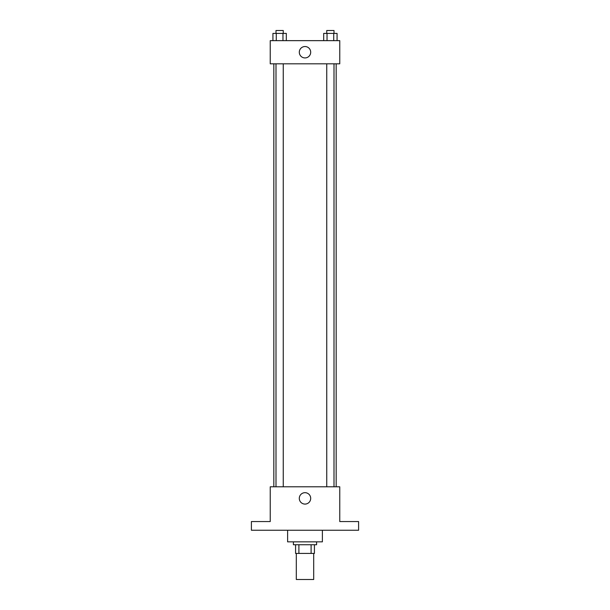 <?xml version="1.0" encoding="UTF-8"?>
<svg xmlns="http://www.w3.org/2000/svg" width="610" height="610" viewBox="0 0 610 610"><rect width="100%" height="100%" fill="white"/><g stroke="black" fill="none" stroke-linecap="round" stroke-linejoin="round"><path stroke-width="0.91" d="M296.308 553.422L296.308 579.5L313.692 579.5L313.692 553.422M311.1 544.738L311.1 553.422L295.583 553.422L295.583 544.738M311.1 553.422L314.417 553.422L314.417 544.738L314.417 553.422M316.59 541.84L316.59 544.738L293.41 544.738L293.41 541.84M298.9 544.738L298.9 553.422M287.615 530.25L287.615 541.84L322.385 541.84L322.385 530.25M358.596 530.25L251.404 530.25L251.404 521.558L270.238 521.558L270.238 486.795L339.762 486.795L339.762 521.558L358.596 521.558L358.596 530.25M310.696 498.378A5.696 5.696 0 0 1 302.148 503.319A5.696 5.696 0 0 1 302.148 493.444A5.696 5.696 0 0 1 310.696 498.378M336.171 63.814L336.171 486.795M326.754 486.795L326.754 63.814M283.246 63.814L283.246 486.795M339.762 63.814L270.238 63.814L270.238 40.641L339.762 40.641L339.762 63.814M310.696 52.231A5.696 5.696 0 0 1 302.148 57.165A5.696 5.696 0 0 1 302.148 47.298A5.696 5.696 0 0 1 310.696 52.231M337.071 40.641L337.071 33.397L323.689 33.397L323.689 40.641M333.723 33.397L333.723 40.641M327.036 33.397L327.036 40.641M326.754 33.397L326.754 30.5L333.998 30.5L333.998 33.397M286.311 40.641L286.311 33.397L272.929 33.397L272.929 40.641M282.964 33.397L282.964 40.641M276.277 33.397L276.277 40.641M276.002 33.397L276.002 30.5L283.246 30.5L283.246 33.397M273.829 63.814L273.829 486.795M333.998 486.795L333.998 63.814M276.002 63.814L276.002 486.795"/></g></svg>
